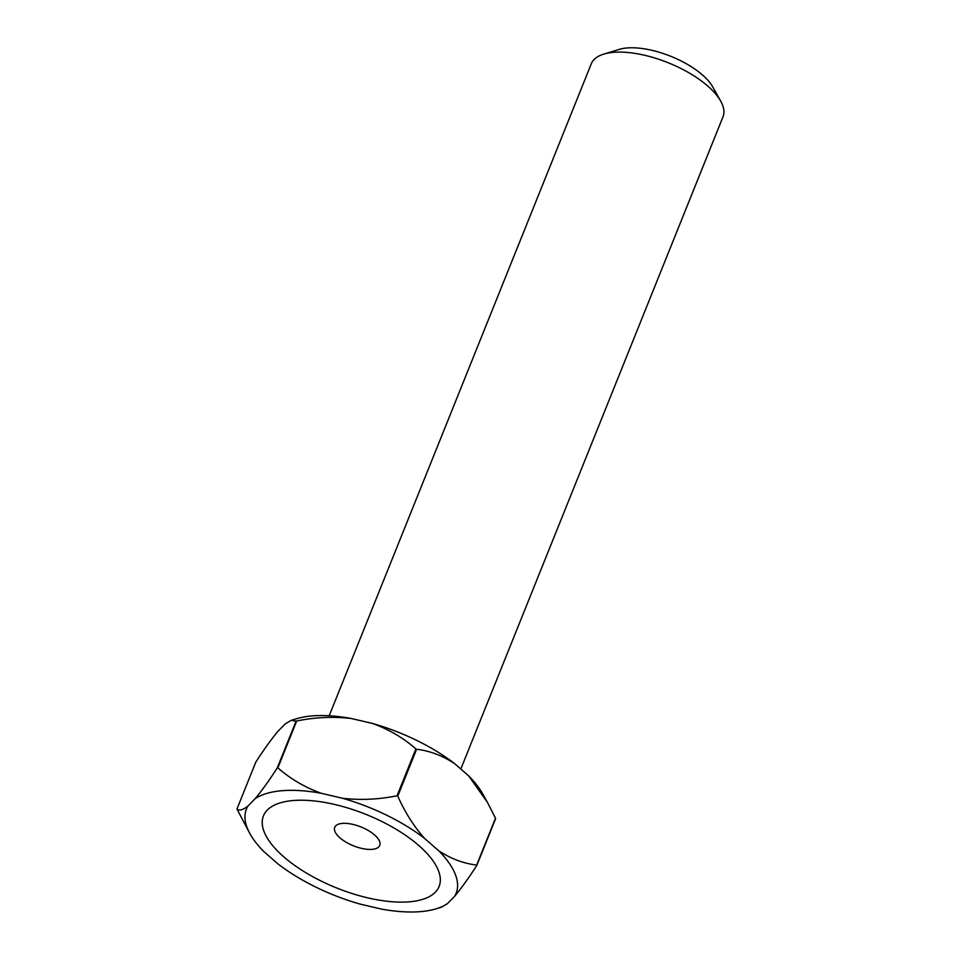 <?xml version="1.0" encoding="UTF-8"?>
<svg xmlns="http://www.w3.org/2000/svg" width="960" height="960" viewBox="0 0 960 960"><rect width="100%" height="100%" fill="white"/><g stroke="black" fill="none" stroke-linecap="round" stroke-linejoin="round"><path stroke-width="1.44" d="M603.768 54.12L619.26 49.392A56.796 23.76 21.9 0 1 702.528 75.012A56.796 23.76 21.9 0 1 712.8 87L720.708 101.136A70.992 29.7 -158.1 0 0 707.868 86.136A70.992 29.7 -158.1 0 0 603.768 54.12A70.992 29.7 -158.1 0 0 591.264 63.84L329.184 715.776M460.812 769.032L723.012 116.796A70.992 29.7 -158.1 0 0 720.708 101.136M342.372 823.404A24.252 10.152 21.9 0 1 374.556 834.948A24.252 10.152 21.9 0 1 379.728 845.424A24.252 10.152 21.9 0 1 372.072 849.36A24.252 10.152 21.9 0 1 339.888 837.804A24.252 10.152 21.9 0 1 334.716 827.328A24.252 10.152 21.9 0 1 342.372 823.404M409.224 901.824A94.656 39.6 21.9 0 1 283.644 856.74A94.656 39.6 21.9 0 1 293.328 800.52A94.656 39.6 21.9 0 1 418.908 845.604A94.656 39.6 21.9 0 1 409.224 901.824M250.092 833.964A113.004 47.268 -158.1 0 0 263.892 851.604L278.028 863.964A113.004 47.268 -158.1 0 0 360.036 904.068L381.396 909.072A113.004 47.268 -158.1 0 0 436.224 908.784A113.004 47.268 -158.1 0 0 447.42 903.636L454.644 896.28A113.004 47.268 -158.1 0 0 438.66 850.74L424.524 838.38A113.004 47.268 -158.1 0 0 342.528 798.276L321.156 793.272A113.004 47.268 -158.1 0 0 255.132 798.708L247.92 806.064A113.004 47.268 -158.1 0 0 250.092 833.964L237.132 809.352A129.564 54.204 21.9 0 1 236.988 808.956L255.828 762.084C263.988 749.448 271.368 739.176 277.98 731.28L285.204 723.924L291.048 720.396L296.124 721.032L277.284 767.904A129.564 54.204 21.9 0 1 277.86 767.856L296.7 720.984A129.564 54.204 -158.1 0 0 296.124 721.032M416.604 749.244A129.564 54.204 -158.1 0 0 415.884 748.896L397.044 795.768A129.564 54.204 21.9 0 1 397.764 796.116L416.604 749.244C429.744 750.816 442.404 755.592 454.584 763.584L468.732 775.944A113.004 47.268 21.9 0 1 482.532 793.596L487.128 801.804M495.624 818.604A129.564 54.204 -158.1 0 0 495.492 818.208L476.652 865.068A129.564 54.204 21.9 0 1 476.784 865.476L495.624 818.604M291.048 720.396L296.4 718.764A113.004 47.268 21.9 0 1 351.228 718.488L372.588 723.48A113.004 47.268 21.9 0 1 454.584 763.584M436.224 908.784L441.564 907.152L447.42 903.636M247.92 806.064C242.892 810.024 239.244 810.984 236.988 808.956M277.284 767.904C269.136 780.54 261.744 790.812 255.132 798.708M321.156 793.272C304.74 787.272 290.304 778.8 277.86 767.856M397.044 795.768C378.696 799.5 360.528 800.328 342.528 798.276M424.524 838.38C413.916 826.428 404.988 812.34 397.764 796.116M476.652 865.068C463.512 863.508 450.852 858.732 438.66 850.74M454.644 896.28C461.244 888.384 468.636 878.112 476.784 865.476M296.7 720.984C315.048 717.252 333.216 716.424 351.228 718.488M372.588 723.48C389.004 729.48 403.44 737.952 415.884 748.896M468.732 775.944L487.452 802.404L495.492 818.208"/></g></svg>
